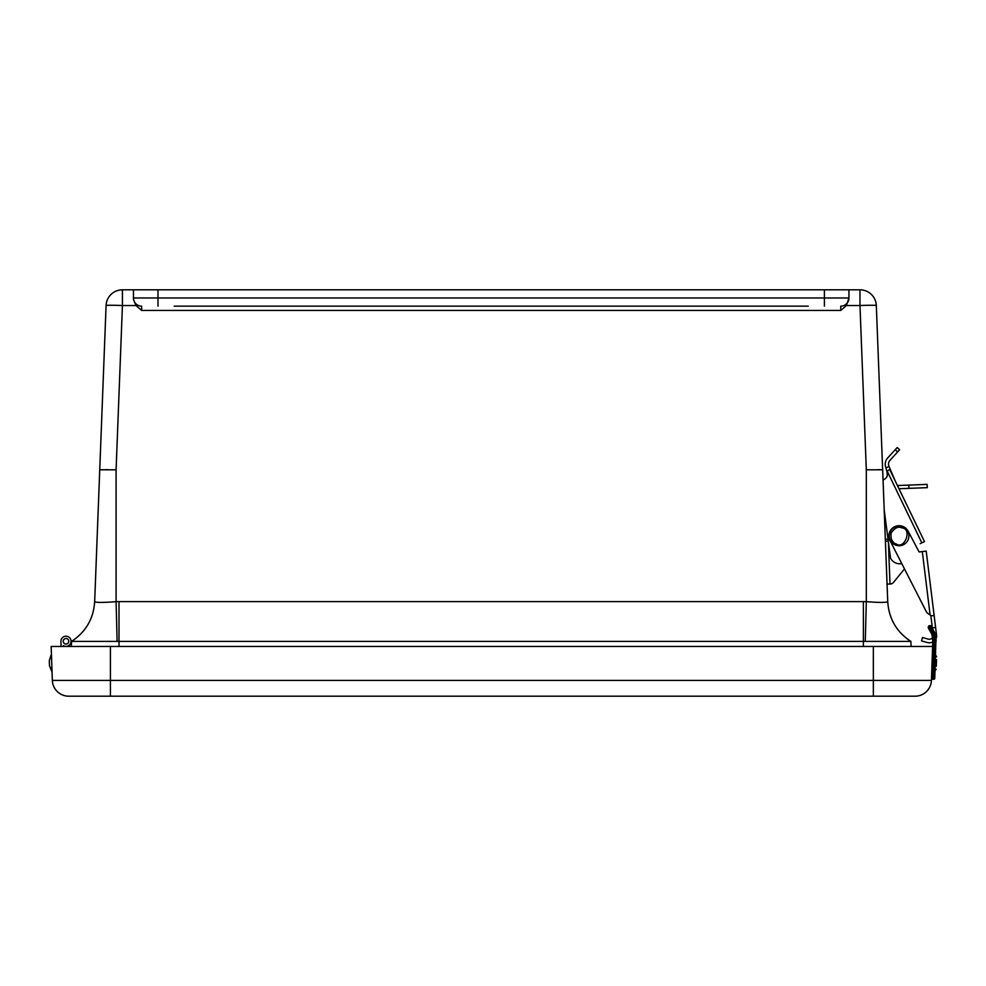 <?xml version="1.0" encoding="UTF-8"?>
<svg xmlns="http://www.w3.org/2000/svg" width="986" height="986" viewBox="0 0 986 986"><rect width="100%" height="100%" fill="white"/><g stroke="black" fill="none" stroke-linecap="round" stroke-linejoin="round"><path stroke-width="1.48" d="M133.467 289.81L133.467 299.411L135.969 305.524L122.424 305.524L122.424 289.81A16.355 16.355 0 0 0 106.081 305.524A16.355 0.629 2.2 0 1 122.424 305.524L116.089 469.817L99.746 469.817L94.668 601.657L106.081 305.524A16.355 16.355 0 0 1 122.424 289.81L859.977 289.81A16.355 16.355 0 0 1 876.32 305.524L887.733 601.657L887.067 584.119L890.001 584.008L888.374 541.733M808.212 306.153L174.189 306.153M824.407 289.81L824.407 297.982L848.934 297.982L846.432 305.524L840.762 310.442L840.762 306.153A8.171 8.171 0 0 0 848.934 297.982L848.934 289.81M157.994 289.81L157.994 297.982L133.467 297.982A8.171 8.171 0 0 0 141.651 306.153L141.651 310.442L135.969 305.524M71.337 646.483L71.534 641.405C85.844 631.977 93.534 618.727 94.668 601.657L94.668 601.657C95.888 602.668 103.025 602.668 116.089 601.657L117.124 641.405L119.01 641.405L119.01 601.62L116.089 601.657L116.089 469.817M887.006 470.716L921.836 542.879L924.486 541.597L889.655 469.435L886.944 471.333A6.089 6.089 0 0 1 884.109 479.455L884.38 479.319A6.089 6.089 0 0 0 883.049 480.194L882.655 469.817L866.312 469.817L859.977 305.524A16.355 0.629 -2.2 0 1 876.32 305.524A16.355 16.355 0 0 0 859.977 289.81L859.977 305.524L846.432 305.524M887.733 601.62L887.733 601.62C886.513 602.668 879.376 602.668 866.312 601.657L865.277 641.405L910.83 641.405C896.57 631.977 888.867 618.727 887.733 601.657C888.867 618.715 896.582 631.977 910.879 641.405L911.064 646.483L910.879 641.405C896.582 631.977 888.867 618.715 887.733 601.62M119.01 601.62L863.391 601.62L863.391 641.405L119.01 641.405L119.01 646.483M107.942 469.706L99.746 469.817M877.86 469.681L881.385 469.718M863.391 646.483L863.391 641.405L865.277 641.405M71.029 640.604L71.448 643.673L71.571 641.405C85.819 631.977 93.534 618.715 94.668 601.62C93.534 618.715 85.819 631.977 71.534 641.405L117.124 641.405M61.107 646.483L60.935 641.467A5.066 5.066 0 0 1 66.802 636.278A5.066 5.066 0 0 1 70.758 643.032A5.066 5.066 0 0 1 63.375 645.62L63.4 646.483L63.375 645.62M65.902 638.509A2.785 2.785 0 0 0 63.646 642.761A2.785 2.785 0 0 0 68.453 642.589A2.785 2.785 0 0 0 65.902 638.509A2.785 2.785 0 0 0 63.227 641.529A2.785 2.785 0 0 0 66.382 644.043A2.785 2.785 0 0 0 68.773 641.048A2.785 2.785 0 0 0 65.902 638.509A2.785 2.785 0 0 1 68.773 641.048A2.785 2.785 0 0 1 66.382 644.043M68.761 641.627A2.785 2.785 0 0 1 64.337 643.513A2.785 2.785 0 0 1 64.916 638.731A2.785 2.785 0 0 1 68.761 641.627M69.513 646.483L69.328 645.115M873.349 646.483L932.608 646.483L931.425 680.414A16.355 16.355 0 0 1 915.082 696.19L68.687 696.19A16.355 16.355 0 0 1 52.344 680.414L51.161 646.483L873.349 646.483L873.349 696.19M931.881 667.411L932.201 658.254M51.457 654.938L52.024 671.281M51.124 654.95L49.3 660.706L49.473 665.673L51.703 671.293M936.269 666.388L936.515 659.597M932.362 627.959L935.603 627.453L926.199 551.112L919.125 551.975L908.106 531.158A10.205 10.205 0 0 0 894.376 526.869A10.205 10.205 0 0 0 890.001 540.562L926.039 611.11A7.851 7.851 0 0 0 930.081 614.808L930.858 615.72L934.136 615.609L926.199 551.112L936.7 636.401A7.457 7.457 0 0 1 935.985 638.669L934.777 678.319A0.986 0.986 0 0 1 933.767 679.268L932.448 679.218A0.986 0.986 0 0 1 931.511 678.208L932.793 641.405L932.127 635.489M930.747 625.716L929.342 625.605L930.759 625.728L934.568 632.371L933.656 632.716L929.342 625.605L928.368 626.48L928.738 628.464L928.294 627.885M933.767 641.43L932.596 633.653L928.368 626.48L928.257 627.835L928.368 626.48L928.257 627.835L931.671 633.973A20.447 20.447 0 0 1 932.793 641.405A20.447 20.447 0 0 0 931.671 633.973L933.656 632.716L935.073 641.479L934.05 671.096L932.744 671.047L933.767 641.43L932.793 641.405M935.073 641.479L936.059 641.516A23.713 23.713 0 0 0 934.568 632.371A23.713 23.713 0 0 1 936.059 641.516L936.034 639.347M930.759 625.728L929.342 625.605L930.759 625.728M901.746 563.573A10.205 10.205 0 0 1 890.518 558.051L884.208 509.996L887.067 584.119M888.287 541.129L885.403 541.24M900.181 491.238L898.973 488.736L927.271 487.651L927.136 484.385L897.42 485.531L895.719 481.981M891.788 583.712L890.494 583.983A3.919 3.919 0 0 0 893.39 582.541L904.482 568.922L893.39 582.541L904.482 568.922L926.039 611.11L904.482 568.922L893.39 582.541M886.71 470.864L885.527 466.452A9.157 9.157 0 0 1 887.634 458.009L897.211 447.545L899.626 449.752L890.05 460.215A5.891 5.891 0 0 0 888.694 465.651L895.288 481.106M921.836 542.879L920.221 543.668M886.944 471.333L887.338 475.548M899.626 449.752L897.211 447.545M915.846 545.776L919.125 551.975L915.846 545.776L919.125 551.975L920.998 551.741M932.349 627.86L930.858 615.72M932.768 641.935A7.457 7.457 0 0 1 927.333 642.515L921.528 640.925L922.465 637.511L928.27 639.113A3.919 3.919 0 0 0 932.559 637.535M930.081 614.808L922.304 551.581M893.415 542.263L891.369 539.49M889.877 532.539A9.811 9.811 0 0 1 906.627 529.642A9.811 9.811 0 0 1 900.76 545.591A9.811 9.811 0 0 1 889.877 532.539M900.6 492.113L924.486 541.597M888.694 465.651A5.891 5.891 0 0 1 890.05 460.215M888.916 466.526L885.909 467.98L885.527 466.452M926.199 551.112L934.136 615.609M904.482 568.922L926.039 611.11M157.994 306.153L157.994 297.982L824.407 297.982L824.407 306.153M840.762 310.442L141.651 310.442M866.312 469.817L866.312 601.657L863.391 601.62M931.425 680.414L52.344 680.414A16.355 16.355 0 0 0 68.687 696.19M110.42 696.19L110.42 646.483M931.758 671.01L932.744 671.047L932.448 679.218M934.777 678.319A0.986 0.986 0 0 1 933.767 679.268L934.05 671.096L935.024 671.133M885.329 539.28L888.041 539.182M908.772 485.087L908.895 488.353M895.226 449.715L897.642 451.921M902.017 527.941C912.543 528.595 904.581 550.225 896.151 543.902C892.207 542.966 890.531 539.33 891.11 532.982C894.783 527.781 898.419 526.105 902.017 527.941M935.036 670.936L936.182 669.137M935.591 654.975L936.601 656.849L935.591 654.975"/></g></svg>
